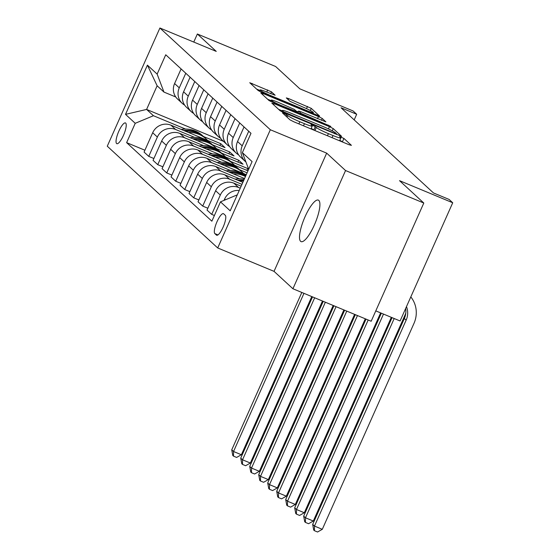 <?xml version="1.0" encoding="UTF-8"?>
<svg xmlns="http://www.w3.org/2000/svg" width="560" height="560" viewBox="0 0 560 560"><rect width="100%" height="100%" fill="white"/><g stroke="black" fill="none" stroke-linecap="round" stroke-linejoin="round"><path stroke-width="0.84" d="M284.13 113.358L282.471 112.917L289.975 119.833L293.755 121.758L349.048 144.725L351.414 145.348L343.917 138.432L339.556 136.563L340.585 137.543A11.032 1.022 24 0 1 340.83 137.949A11.032 1.022 24 0 1 333.011 135.541L328.405 133.63A11.032 1.022 24 0 1 316.316 127.463L312.697 125.223L310.989 124.698L312.011 125.678A11.032 1.022 24 0 1 312.263 126.084A11.032 1.022 24 0 1 304.444 123.676L299.838 121.765A11.032 1.022 24 0 1 287.742 115.598L284.13 113.358M343.217 142.303L339.801 140.259M314.65 130.438L311.234 128.394M300.601 241.311A22.477 5.908 -67.4 0 0 301.084 241.626A22.477 5.908 -67.4 0 0 314.741 224.119A22.477 5.908 -67.4 0 0 318.808 200.417A22.477 5.908 -67.4 0 0 318.325 200.102A22.477 5.908 -67.4 0 0 304.668 217.609A22.477 5.908 -67.4 0 0 300.601 241.311M116.585 143.528A11.242 2.954 -67.4 0 0 116.83 143.682A11.242 2.954 -67.4 0 0 123.655 134.932A11.242 2.954 -67.4 0 0 125.692 123.081A11.242 2.954 -67.4 0 0 125.447 122.927A11.242 2.954 -67.4 0 0 118.622 131.677A11.242 2.954 -67.4 0 0 116.585 143.528M271.488 91.84L249.753 82.719L258.167 90.524L261.94 92.449L319.683 116.165L311.276 108.36L288.757 98.651L286.314 97.902L289.954 101.311L303.023 107.1A9.219 0.854 24 0 1 313.341 112.588A9.219 0.854 24 0 1 306.803 110.579L270.403 95.459A9.219 0.854 24 0 1 260.085 89.971A9.219 0.854 24 0 1 266.623 91.98L275.135 95.249L271.488 91.84L270.676 93.66M345.555 170.541L326.669 153.139L274.036 271.355L292.922 288.757L345.555 170.541L423.801 203.035L399.518 180.663L452.725 202.762L449.127 199.444L433.475 192.948L341.033 107.772L356.685 114.268L353.087 110.957L299.88 88.858L275.604 66.486L197.358 33.999L193.767 42.063M326.669 153.139L270.333 129.745L159.908 28L216.244 51.394L197.358 33.999M274.162 103.705L271.796 103.075L280.126 110.754L283.906 112.679L341.642 136.395L333.235 128.597L329.455 126.665L274.162 103.705L273.665 104.804M269.143 100.639L260.813 92.96L263.179 93.583L318.472 116.55L322.252 118.475L325.899 121.891L301.028 111.825L298.585 111.069L301.028 113.379L330.855 126.441L269.143 100.639M423.801 203.035L371.168 321.244L292.922 288.757M225.26 215.271L223.671 213.815A10.885 2.863 -67.4 0 0 223.44 213.661A10.885 2.863 -67.4 0 0 216.825 222.138A10.885 2.863 -67.4 0 0 214.858 233.618L216.44 235.081A10.885 2.863 -67.4 0 0 216.671 235.228A10.885 2.863 -67.4 0 0 223.286 226.751A10.885 2.863 -67.4 0 0 225.26 215.271M270.333 129.745L217.7 247.961L107.275 146.209L159.908 28M248.689 169.253L242.382 152.649L250.985 133.322L165.739 54.775L157.136 74.102L163.961 92.085L157.129 85.785L146.601 109.431L153.44 115.724L185.556 129.066M242.382 152.649L252.091 161.602L230.188 210.805L220.479 201.852L237.286 194.852M144.907 150.227L126.623 142.639L211.869 221.186L220.479 201.852M126.623 142.639L135.226 123.305L125.517 114.359L147.42 65.156L157.136 74.102M375.781 310.877L400.092 320.971L452.725 202.762M274.036 271.355L217.7 247.961M354.186 119.889L356.685 114.268M223.489 141.358L146.601 109.431L125.517 114.359M203.483 136.507L220.724 143.668L219.905 145.516M153.895 158.515L148.757 156.38L144.081 152.075L152.691 132.741A14.049 13.496 -47.3 0 1 170.898 125.16L225.043 147.651L220.724 143.668M148.757 156.38L157.367 137.053A14.049 13.496 -47.3 0 1 175.574 129.472L194.551 137.347M212.478 144.795L229.719 151.956L228.9 153.797M162.89 166.803L157.752 164.668L153.076 160.356L161.679 141.029A14.049 13.496 -47.3 0 1 179.893 133.448L234.038 155.932L229.719 151.956M157.752 164.668L166.355 145.334A14.049 13.496 -47.3 0 1 184.569 137.753L203.539 145.635M221.466 153.083L238.714 160.244L237.888 162.085M171.885 175.084L166.747 172.949L162.071 168.644L170.674 149.317A14.049 13.496 -47.3 0 1 188.881 141.736L243.026 164.22L238.714 160.244M166.747 172.949L175.35 153.622A14.049 13.496 -47.3 0 1 193.557 146.041L212.534 153.923M230.461 161.364L247.702 168.525L246.883 170.373M248.633 169.379L247.702 168.525M180.873 183.372L175.735 181.237L171.059 176.932L179.669 157.598A14.049 13.496 -47.3 0 1 197.876 150.017L247.989 170.828M175.735 181.237L184.345 161.91A14.049 13.496 -47.3 0 1 202.552 154.329L221.529 162.204M239.456 169.652L247.093 172.823M189.868 191.653L184.73 189.525L180.054 185.213L188.657 165.886A14.049 13.496 -47.3 0 1 206.871 158.305L246.274 174.671M184.73 189.525L193.333 170.191A14.049 13.496 -47.3 0 1 211.547 162.61L230.517 170.492M198.856 199.941L193.725 197.806L189.049 193.501L197.652 174.174A14.049 13.496 -47.3 0 1 215.859 166.593L244.566 178.514M193.725 197.806L202.328 178.479A14.049 13.496 -47.3 0 1 220.535 170.898L239.512 178.78M207.851 208.229L202.713 206.094L198.037 201.782L206.647 182.455A14.049 13.496 -47.3 0 1 224.854 174.874L242.858 182.35M202.713 206.094L211.323 186.767A14.049 13.496 -47.3 0 1 229.53 179.186L241.969 184.352M214.403 215.502L211.708 214.382L207.032 210.07L215.635 190.743A14.049 13.496 -47.3 0 1 233.842 183.162L241.143 186.193M211.708 214.382L220.311 195.048A14.049 13.496 -47.3 0 1 238.518 187.467L240.254 188.188M175.77 96.985L163.961 92.085M224.028 200.375L224.63 199.024A14.049 13.496 -47.3 0 1 239.218 190.512M245.931 161.987A14.049 13.496 -47.3 0 1 245.217 161.378A14.049 13.496 -47.3 0 1 242.221 145.845L248.724 131.236M245.217 161.378L240.541 157.073A14.049 13.496 -47.3 0 1 237.545 141.54L244.048 126.931M238.609 154.833A14.049 13.496 -47.3 0 1 236.222 153.097A14.049 13.496 -47.3 0 1 233.226 137.564L239.729 122.948M236.222 153.097L231.546 148.785A14.049 13.496 -47.3 0 1 228.55 133.252L235.053 118.643M229.621 146.552A14.049 13.496 -47.3 0 1 227.234 144.809A14.049 13.496 -47.3 0 1 224.231 129.276L230.741 114.667M227.234 144.809L222.558 140.497A14.049 13.496 -47.3 0 1 219.555 124.971L226.065 110.355M220.626 138.264A14.049 13.496 -47.3 0 1 218.239 136.521A14.049 13.496 -47.3 0 1 215.243 120.995L221.746 106.379M218.239 136.521L213.563 132.216A14.049 13.496 -47.3 0 1 210.567 116.683L217.07 102.074M211.631 129.976A14.049 13.496 -47.3 0 1 209.251 128.24A14.049 13.496 -47.3 0 1 206.248 112.707L212.758 98.091M209.251 128.24L204.575 123.928A14.049 13.496 -47.3 0 1 201.572 108.395L208.082 93.786M202.643 121.695A14.049 13.496 -47.3 0 1 200.256 119.952A14.049 13.496 -47.3 0 1 197.26 104.419L203.763 89.81M200.256 119.952L195.58 115.64A14.049 13.496 -47.3 0 1 192.584 100.114L199.087 85.498M193.648 113.407A14.049 13.496 -47.3 0 1 191.261 111.664A14.049 13.496 -47.3 0 1 188.265 96.138L194.768 81.522M191.261 111.664L186.585 107.359A14.049 13.496 -47.3 0 1 183.589 91.826L190.092 77.217M184.66 105.119A14.049 13.496 -47.3 0 1 182.273 103.383A14.049 13.496 -47.3 0 1 179.27 87.85L185.78 73.241M182.273 103.383L177.597 99.071A14.049 13.496 -47.3 0 1 174.594 83.538L181.104 68.929M153.44 115.724L135.226 123.305M147.42 65.156L157.129 85.785M282.219 110.838L278.565 109.319M283.647 111.825L334.831 133.329L336.546 133.861L335.468 132.825A11.032 1.022 24 0 0 323.372 126.665L290.199 112.882A11.032 1.022 24 0 0 282.38 110.481A11.032 1.022 24 0 0 282.625 110.88L283.647 111.825L283.367 112.455M267.589 99.204L271.012 100.625M296.156 111.069L298.207 111.916M277.76 102.158A9.219 0.854 24 0 0 271.222 100.149A9.219 0.854 24 0 0 281.533 105.644L296.807 111.72L294.364 109.41L277.76 102.158M259.875 90.44L256.606 89.082M406.469 306.642A17.563 16.87 -47.3 0 1 406.147 320.159L314.475 526.071L322.294 529.319L413.973 323.407A26.341 25.298 132.7 0 0 410.809 296.905M405.657 308.476A17.563 16.87 -47.3 0 1 404.355 318.5L312.676 524.412L314.475 526.071L314.433 530.698L313.712 530.04L312.676 524.412M322.294 529.319L317.562 532L314.433 530.698M392.056 317.632L303.681 516.124L305.48 517.783L313.306 521.031L404.985 315.119A26.341 25.298 132.7 0 0 405.804 313.047M394.198 318.521L305.48 517.783L305.438 522.417L304.717 521.752L303.681 516.124M313.306 521.031L308.567 523.712L305.438 522.417M381.353 313.187L294.686 507.843L296.485 509.495L304.311 512.75L391.321 317.331M383.495 314.076L296.485 509.495L296.443 514.129L295.729 513.464L294.686 507.843M304.311 512.75L299.572 515.431L296.443 514.129M242.256 182.105A26.866 25.809 -47.3 0 1 242.97 182.091M235.102 179.13A26.866 25.809 -47.3 0 1 244.244 179.235M239.421 180.929A26.866 25.809 -47.3 0 1 243.502 180.901M243.81 180.215A26.866 25.809 132.7 0 0 237.713 180.215M366.03 319.116L285.698 499.555L287.497 501.214L295.316 504.462L380.618 312.886M368.172 320.005L287.497 501.214L287.455 505.841L286.734 505.183L285.698 499.555M295.316 504.462L290.584 507.143L287.455 505.841M233.261 173.817A26.866 25.809 -47.3 0 1 245.462 176.498M226.107 170.842A26.866 25.809 -47.3 0 1 245.833 175.665M230.426 172.641A26.866 25.809 -47.3 0 1 245.644 176.085M245.735 175.889A26.866 25.809 132.7 0 0 228.718 171.927M355.327 314.671L276.703 491.267L278.502 492.926L286.328 496.174L365.295 318.808M357.469 315.56L278.502 492.926L278.46 497.56L277.739 496.895L276.703 491.267M286.328 496.174L281.589 498.855L278.46 497.56M224.273 165.529A26.866 25.809 -47.3 0 1 242.165 172.144A26.866 25.809 -47.3 0 1 243.558 173.544M217.119 162.561A26.866 25.809 -47.3 0 1 238.567 168.833L239.932 170.093A26.866 25.809 132.7 0 0 219.73 163.646M221.438 164.353A26.866 25.809 -47.3 0 1 240.793 170.891L242.165 172.144M240.359 170.492A26.866 25.809 132.7 0 0 239.932 170.093M344.631 310.226L267.708 482.986L269.507 484.638L277.333 487.893L354.592 314.363M346.766 311.115L269.507 484.638L269.465 489.272L268.751 488.607L267.708 482.986M277.333 487.893L272.601 490.574L269.465 489.272M215.278 157.248A26.866 25.809 -47.3 0 1 233.17 163.863A26.866 25.809 -47.3 0 1 234.57 165.256M208.124 154.273A26.866 25.809 -47.3 0 1 229.572 160.545L230.937 161.805A26.866 25.809 132.7 0 0 210.735 155.358M212.443 156.072A26.866 25.809 -47.3 0 1 231.805 162.603L233.17 163.863M231.364 162.211A26.866 25.809 132.7 0 0 230.937 161.805M333.928 305.781L258.72 474.698L260.519 476.357L268.338 479.605L343.889 309.918M336.063 306.67L260.519 476.357L260.477 480.984L259.756 480.326L258.72 474.698M268.338 479.605L263.606 482.286L260.477 480.984M206.283 148.96A26.866 25.809 -47.3 0 1 224.175 155.575A26.866 25.809 -47.3 0 1 225.575 156.968M199.129 145.992A26.866 25.809 -47.3 0 1 220.577 152.264L221.949 153.524A26.866 25.809 132.7 0 0 201.74 147.07M203.455 147.784A26.866 25.809 -47.3 0 1 222.81 154.315L224.175 155.575M222.376 153.923A26.866 25.809 132.7 0 0 221.949 153.524M323.225 301.336L249.725 466.41L251.524 468.069L259.35 471.317L333.186 305.473M325.36 302.225L251.524 468.069L251.482 472.703L250.761 472.038L249.725 466.41M259.35 471.317L254.611 473.998L251.482 472.703M197.295 140.672A26.866 25.809 -47.3 0 1 215.187 147.287A26.866 25.809 -47.3 0 1 216.58 148.687M190.141 137.704A26.866 25.809 -47.3 0 1 211.589 143.976L212.954 145.236A26.866 25.809 132.7 0 0 192.752 138.789M194.46 139.496A26.866 25.809 -47.3 0 1 213.815 146.034L215.187 147.287M213.381 145.635A26.866 25.809 132.7 0 0 212.954 145.236M312.522 296.891L240.737 458.129L242.529 459.788L250.355 463.036L322.483 301.028M314.664 297.78L242.529 459.788L242.494 464.415L241.773 463.75L240.737 458.129M250.355 463.036L245.623 465.717L242.494 464.415M188.3 132.391A26.866 25.809 -47.3 0 1 206.192 139.006A26.866 25.809 -47.3 0 1 207.592 140.399M181.146 129.416A26.866 25.809 -47.3 0 1 202.594 135.688L203.959 136.948A26.866 25.809 132.7 0 0 183.757 130.501M185.465 131.215A26.866 25.809 -47.3 0 1 204.827 137.746L206.192 139.006M204.386 137.354A26.866 25.809 132.7 0 0 203.959 136.948M301.819 292.446L231.742 449.841L233.541 451.5L241.367 454.748L311.78 296.583M303.961 293.335L233.541 451.5L233.499 456.127L232.778 455.469L231.742 449.841M241.367 454.748L236.628 457.429L233.499 456.127M170.898 125.16L175.574 129.472M179.893 133.448L184.569 137.753M188.881 141.736L193.557 146.041M197.876 150.017L202.552 154.329M206.871 158.305L211.547 162.61M215.859 166.593L220.535 170.898M224.854 174.874L229.53 179.186M233.842 183.162L238.518 187.467M224.63 199.024L225.449 199.78M215.635 190.743L220.311 195.048M237.545 141.54L242.221 145.845M206.647 182.455L211.323 186.767M228.55 133.252L233.226 137.564M197.652 174.174L202.328 178.479M219.555 124.971L224.231 129.276M188.657 165.886L193.333 170.191M210.567 116.683L215.243 120.995M179.669 157.598L184.345 161.91M201.572 108.395L206.248 112.707M170.674 149.317L175.35 153.622M192.584 100.114L197.26 104.419M161.679 141.029L166.355 145.334M183.589 91.826L188.265 96.138M152.691 132.741L157.367 137.053M174.594 83.538L179.27 87.85M216.944 235.291L216.44 235.081M217.959 234.913L214.858 233.618M287.056 117.145L287.742 115.598M298.886 123.893L299.838 121.765M303.499 125.804L304.444 123.676M313.922 129.766L315.343 126.567M314.937 130.557L316.316 127.463M327.46 135.758L328.405 133.63M332.066 137.669L333.011 135.541M342.489 141.631L343.917 138.432M286.09 116.249L286.776 114.702M328.454 128.919L329.455 126.665M332.248 130.816L333.235 128.597M286.104 113.596L286.293 113.176M334.642 133.756L334.831 133.329M282.17 111.909L282.625 110.88M262.689 94.689L263.179 93.583M317.527 118.678L318.472 116.55M321.44 120.302L322.252 118.475M297.892 112.931L298.662 111.202M300.706 114.1L301.028 113.379M304.619 115.724L304.808 115.304M327.964 125.426L328.153 124.999M281.344 106.064L281.533 105.644M294.175 111.391L294.357 110.964M270.214 95.879L270.403 95.459M306.614 110.999L306.803 110.579M288.267 99.75L288.757 98.651M306.516 108.626L307.496 106.435M310.317 110.502L311.276 108.36M251.706 84.574L252.196 83.468M266.763 92.036L267.715 89.915M406.147 320.159L404.355 318.5M310.996 128.919L312.263 126.084M339.57 140.784L340.83 137.949M336.287 134.435L336.546 133.861M281.82 111.734L282.38 110.481M297.773 112.889L298.585 111.069M270.613 101.507L271.222 100.149M296.52 112.364L296.807 111.72M259.49 91.315L260.085 89.971M312.886 113.603L313.341 112.588"/></g></svg>
